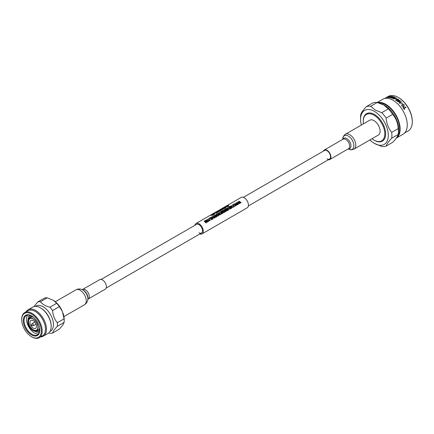 <?xml version="1.0" encoding="UTF-8"?>
<svg xmlns="http://www.w3.org/2000/svg" width="434" height="434" viewBox="0 0 434 434"><rect width="100%" height="100%" fill="white"/><g stroke="black" fill="none" stroke-linecap="round" stroke-linejoin="round"><path stroke-width="0.65" d="M209.747 220.472L209.535 219.425L208.315 219.094L209.535 219.382L209.747 220.429L208.825 220.396L209.953 220.694L210.219 220.206L209.725 219.273L208.098 218.904L208.087 219.772L208.098 218.948M210.219 220.206L209.953 220.743L208.825 220.396M209.584 218.411L209.394 218.562A6.005 3.467 -120 0 0 209.134 218.378L209.134 218.335A6.06 3.499 60 0 1 209.394 218.524L209.584 218.411A6.06 3.499 -120 0 0 209.324 218.226L209.134 218.335M211.358 218.188A6.005 3.467 -120 0 0 210.772 217.705L209.844 218.242A6.005 3.467 -120 0 0 209.633 218.09L209.633 218.047A6.06 3.499 60 0 1 209.844 218.199L210.772 217.667A6.06 3.499 60 0 1 211.391 218.172L210.533 218.665A6.06 3.499 60 0 1 210.745 218.866L211.602 218.373A6.06 3.499 60 0 1 212.172 218.986L211.271 219.506A6.06 3.499 60 0 1 211.483 219.767L212.573 219.137A6.06 3.499 -120 0 0 210.745 217.407L209.633 218.047M212.573 219.137L211.483 219.816A6.005 3.467 -120 0 0 211.271 219.555L211.271 219.506M212.145 219.002A6.005 3.467 -120 0 0 211.602 218.416L210.745 218.91A6.005 3.467 -120 0 0 210.533 218.709L210.533 218.665M212.953 218.92L211.504 216.967L212.758 219.034L211.83 217.054L214.076 218.269L211.504 216.967M214.076 218.269L211.83 217.098M213.902 216.349L213.517 215.806L213.902 216.306L213.262 216.674L212.362 216.474L214.776 217.868L213.517 215.806M214.96 217.759L212.362 216.474M219.289 213.577A6.005 3.467 -120 0 0 218.508 212.964L218.508 212.926A6.06 3.499 60 0 1 219.316 213.561L217.369 213.582L218.736 213.913L218.812 214.656L219.854 214.933L220.526 214.548A6.06 3.499 -120 0 0 218.698 212.812L218.508 212.926M220.526 214.548L219.854 214.982L218.812 214.705L218.736 213.957L217.369 213.582M231.848 208.011L231.658 208.168A6.005 3.467 -120 0 0 229.83 206.427L229.83 206.389A6.06 3.499 60 0 1 231.658 208.119L231.848 208.011A6.06 3.499 -120 0 0 230.02 206.275L229.83 206.389M231.827 206.004L231.436 205.461L231.827 205.96L231.186 206.329L230.28 206.128L232.695 207.523L231.436 205.461M232.879 207.414L230.28 206.128M240.116 202.89L238.874 201.17L240.116 202.841L237.935 201.707L239.373 203.665L238.288 201.832L240.192 203.193L240.452 203.041L239.237 201.284L241.288 202.559L238.874 201.17M241.288 202.559L239.237 201.327M240.452 203.041L240.192 203.242L239.053 202.309M239.563 203.557L237.935 201.707M238.12 204.04L236.877 202.32L238.12 203.991L235.944 202.857L237.376 204.815L236.297 202.987L238.461 204.192L237.246 202.434L239.297 203.709L236.877 202.32M239.297 203.709L237.246 202.477M238.461 204.192L238.195 204.392L237.056 203.459M237.572 204.707L235.944 202.857M236.129 205.19L234.881 203.47L236.129 205.141L233.948 204.013L235.385 205.971L234.3 204.137L236.204 205.499L236.465 205.342L235.25 203.589L237.3 204.864L234.881 203.47M237.3 204.864L235.25 203.627M236.465 205.342L236.204 205.542L235.065 204.609M235.575 205.857L233.948 204.013M233.584 204.56L233.394 204.712A6.005 3.467 -120 0 0 233.129 204.522L233.129 204.485A6.06 3.499 60 0 1 233.394 204.669L233.584 204.56A6.06 3.499 -120 0 0 233.318 204.371L233.129 204.485M233.362 205.483A6.005 3.467 -120 0 0 232.559 204.853L232.559 204.81A6.06 3.499 60 0 1 233.394 205.466L232.678 205.879A6.06 3.499 60 0 1 232.895 206.079L233.606 205.673A6.06 3.499 60 0 1 234.176 206.28L233.346 206.763A6.06 3.499 60 0 1 233.557 207.023L234.577 206.432A6.06 3.499 -120 0 0 232.749 204.702L232.559 204.81M234.577 206.432L233.557 207.072A6.005 3.467 -120 0 0 233.346 206.806L233.346 206.763M234.148 206.296A6.005 3.467 -120 0 0 233.606 205.716L232.895 206.123A6.005 3.467 -120 0 0 232.678 205.922L232.678 205.879M230.063 207.354A6.005 3.467 -120 0 0 229.288 206.741L229.288 206.703A6.06 3.499 60 0 1 230.091 207.338L228.148 207.36L229.51 207.691L229.591 208.439L230.633 208.711L231.306 208.325A6.06 3.499 -120 0 0 229.477 206.595L229.288 206.703M231.306 208.325L230.633 208.759L229.591 208.483L229.51 207.734L228.148 207.36M228.761 209.79L227.313 207.843L228.566 209.904L227.638 207.929L229.884 209.145L227.313 207.843M229.884 209.145L227.638 207.973M228.338 210.04L228.148 210.197A6.005 3.467 -120 0 0 226.32 208.456L226.32 208.412A6.06 3.499 60 0 1 228.148 210.148L228.338 210.04A6.06 3.499 -120 0 0 226.51 208.304L226.32 208.412M226.575 209.405A6.005 3.467 -120 0 0 225.984 208.922L225.062 209.459A6.005 3.467 -120 0 0 224.845 209.307L224.845 209.264A6.06 3.499 60 0 1 225.062 209.416L225.984 208.879A6.06 3.499 60 0 1 226.602 209.389L225.751 209.882A6.06 3.499 60 0 1 225.962 210.083L226.819 209.589A6.06 3.499 60 0 1 227.389 210.202L226.483 210.723A6.06 3.499 60 0 1 226.7 210.984L227.79 210.354A6.06 3.499 -120 0 0 225.962 208.618L224.845 209.264M227.79 210.354L226.7 211.032A6.005 3.467 -120 0 0 226.483 210.772L226.483 210.723M227.362 210.219A6.005 3.467 -120 0 0 226.819 209.633L225.962 210.127A6.005 3.467 -120 0 0 225.751 209.926L225.751 209.882M225.349 211.412L224.107 209.693L225.349 211.363L223.174 210.23L224.606 212.188L223.526 210.36L225.691 211.564L224.476 209.812L226.526 211.081L224.107 209.693M226.526 211.081L224.476 209.85M225.691 211.564L225.425 211.765L224.286 210.832M224.801 212.08L223.174 210.23M223.846 212.042A6.005 3.467 -120 0 0 222.376 210.734L222.376 210.691A6.06 3.499 60 0 1 223.971 212.139L221.942 210.94L222.821 212.655A6.06 3.499 -120 0 0 221.313 211.304L221.123 211.418A6.06 3.499 60 0 1 222.946 213.148L223.217 212.991L222.105 211.184L224.101 212.486L224.394 212.313A6.06 3.499 -120 0 0 222.566 210.582L222.376 210.691M224.394 212.313L224.101 212.535L222.105 211.228M223.217 212.991L222.946 213.197A6.005 3.467 -120 0 0 221.123 211.456L221.123 211.418M222.821 212.703L221.747 211.054M222.593 213.354L222.403 213.512A6.005 3.467 -120 0 0 220.575 211.776L220.575 211.732A6.06 3.499 60 0 1 222.403 213.463L222.593 213.354A6.06 3.499 -120 0 0 220.765 211.624L220.575 211.732M221.215 213.853L221.004 212.806L219.778 212.476L221.004 212.763L221.215 213.81L220.288 213.778L221.416 214.076L221.682 213.588L221.194 212.655L219.561 212.286L219.555 213.154L219.561 212.329M221.682 213.588L221.416 214.125L220.288 213.778M218.627 215.335L218.118 214.374L217.304 213.957L216.479 214.065L216.219 214.575L216.691 215.231L218.356 215.844L218.627 215.383L218.356 215.893L216.691 215.275L216.219 214.613L216.479 214.108M216.333 216.62L215.085 214.901L216.333 216.571L214.152 215.438L215.589 217.396L214.504 215.562L216.403 216.924L216.669 216.772L215.454 215.014L217.505 216.289L215.085 214.901M217.505 216.289L215.454 215.058M216.669 216.772L216.403 216.973L215.269 216.04M215.779 217.288L214.152 215.438M208.683 221.08L208.174 220.119L207.36 219.702L206.535 219.81L206.275 220.315L206.747 220.977L208.407 221.584L208.683 221.123L208.407 221.633L206.747 221.02L206.275 220.358L206.535 219.848M206.877 221.839A6.005 3.467 -120 0 0 205.407 220.532L205.407 220.488A6.06 3.499 60 0 1 207.002 221.937L204.973 220.738L205.846 222.452A6.06 3.499 -120 0 0 204.338 221.107L204.148 221.215A6.06 3.499 60 0 1 205.976 222.946L206.248 222.794L205.136 220.982L207.126 222.284L207.425 222.11A6.06 3.499 -120 0 0 205.597 220.38L205.407 220.488M207.425 222.11L207.126 222.333L205.136 221.025M206.248 222.794L205.976 222.995A6.005 3.467 -120 0 0 204.148 221.259L204.148 221.215M205.846 222.501L204.777 220.852M194.833 225.349A6.005 3.467 60 0 1 196 223.494A6.005 3.467 60 0 1 199.005 223.792A6.005 3.467 60 0 1 202.928 229.087A6.005 3.467 60 0 1 202.005 233.899A6.005 3.467 60 0 1 199.819 233.98M196 223.494L241.19 197.405A6.005 3.467 60 0 1 244.19 197.703A6.005 3.467 60 0 1 248.118 202.998A6.005 3.467 60 0 1 247.196 207.81L202.005 233.899M101.165 279.425L196.51 224.378A4.986 2.875 60 0 1 199.005 224.628A4.986 2.875 60 0 1 202.26 229.022A4.986 2.875 60 0 1 201.495 233.015A4.986 2.875 60 0 1 199.005 232.765M213.49 214.879L211.434 214.667L211.727 214.955L210.208 215.378L211.781 215.036L212.112 215.671L212.031 215.009L213.49 214.879L212.031 215.052M212.307 215.557L211.781 215.08L210.208 215.378M211.727 214.998L211.434 214.667M215.085 213.957L213.571 214.005L213.224 213.637L213.322 214.038L211.993 214.347L213.376 214.114L213.707 214.754L213.626 214.092L215.085 213.957L213.626 214.136M213.902 214.64L213.376 214.163L211.797 214.461M213.322 214.081L213.029 213.75M214.928 213.116L214.201 213.582A6.005 3.467 -120 0 0 214.011 213.561L214.011 213.517A6.06 3.499 60 0 1 214.201 213.533L214.928 213.116A6.06 3.499 -120 0 0 214.732 213.099L214.011 213.517M217.542 212.535L216.034 212.584L215.687 212.215L215.785 212.617L214.26 213.04L215.839 212.693L216.17 213.327L216.089 212.671L217.542 212.535L216.089 212.714M216.365 213.219L215.839 212.736L214.26 213.04M215.785 212.66L215.492 212.329M219.137 211.618L217.624 211.662L217.282 211.298L217.374 211.694L216.051 212.004L217.429 211.776L217.765 212.41L217.678 211.749L219.137 211.618L217.678 211.792M217.955 212.297L217.429 211.819L215.855 212.118M217.374 211.738L217.087 211.407M220.732 210.696L219.219 210.74L218.872 210.376L218.969 210.772L217.45 211.201L219.024 210.853L219.354 211.488L219.273 210.832L220.732 210.696L219.273 210.875M219.55 211.38L219.024 210.897L217.45 211.201M218.969 210.821L218.676 210.49M222.322 209.774L220.814 209.823L220.467 209.454L220.564 209.855L219.235 210.164L220.618 209.937L220.949 210.571L220.868 209.91L222.322 209.774L220.868 209.953M221.145 210.457L220.618 209.98L219.04 210.278M220.564 209.899L220.271 209.568M223.917 208.857L222.403 208.9L222.062 208.537L222.154 208.933L220.635 209.356L222.208 209.014L222.544 209.649L222.458 208.993L223.917 208.857L222.458 209.036M222.734 209.541L222.208 209.058L220.635 209.356M222.154 208.982L221.866 208.651M225.512 207.935L223.998 207.984L223.651 207.615L223.749 208.016L222.23 208.439L223.803 208.098L224.134 208.732L224.052 208.07L225.512 207.935L224.052 208.114M224.329 208.618L223.803 208.141L222.23 208.439M223.749 208.06L223.456 207.729M226.987 206.622L225.81 206.372L226.987 206.584L224.91 206.888L225.588 207.387L223.879 207.485L226.016 207.647L225.268 206.844L227.617 206.72L225.81 206.372M227.617 206.72L225.268 206.888M226.038 207.631L223.879 207.485M225.588 207.43L224.91 206.888M229.022 205.911L228.105 206.481A6.005 3.467 -120 0 0 227.915 206.4L227.915 206.356A6.06 3.499 60 0 1 228.105 206.438L229.022 205.911A6.06 3.499 -120 0 0 227.139 205.602L226.971 205.7A6.06 3.499 60 0 1 227.888 205.705L227.139 206.134A6.06 3.499 60 0 1 227.335 206.172L228.083 205.743A6.06 3.499 60 0 1 228.664 205.922L227.915 206.356M228.615 205.949A6.005 3.467 -120 0 0 228.083 205.787L227.335 206.221A6.005 3.467 -120 0 0 227.139 206.183L227.139 206.134M227.828 205.738A6.005 3.467 -120 0 0 226.971 205.749L226.971 205.7M231.973 206.183L232.597 207.235L231.463 206.476L231.973 206.183L231.501 206.497M232.597 207.284L231.973 206.226M229.51 207.691L229.591 208.483M230.308 207.539A6.06 3.499 60 0 1 230.899 208.174L229.776 208.325L230.308 207.539L229.776 208.325M230.872 208.19A6.005 3.467 -120 0 0 230.308 207.582M221.405 213.485L221.215 213.81M219.561 212.286L219.555 213.154M218.736 213.913L218.812 214.705M219.528 213.761A6.06 3.499 60 0 1 220.125 214.396L219.002 214.548L219.528 213.761L219.002 214.548M220.098 214.412A6.005 3.467 -120 0 0 219.528 213.805M216.479 214.065L216.219 214.613M217.922 214.483L218.139 215.584L216.886 215.128L216.696 214.212L217.922 214.483L216.696 214.212L216.495 214.564M218.345 215.264L218.139 215.584M214.054 216.528L214.678 217.58L213.539 216.826L214.054 216.528L213.577 216.843M214.678 217.629L214.054 216.571M209.942 220.103L209.747 220.429M208.098 218.904L208.087 219.772M206.535 219.81L206.275 220.358M207.978 220.222L208.195 221.324L206.942 220.868L206.752 219.957L207.978 220.222L206.752 219.957L206.551 220.304M208.401 221.009L208.195 221.324M243.376 197.324L324.54 150.462A4.986 2.875 60 0 1 327.03 150.712A4.986 2.875 60 0 1 330.29 155.101A4.986 2.875 60 0 1 329.525 159.099A4.986 2.875 60 0 1 327.03 158.849M323.384 151.13A5.496 3.174 60 0 1 324.285 150.023A5.496 3.174 60 0 1 327.03 150.294A5.496 3.174 60 0 1 330.621 155.133A5.496 3.174 60 0 1 329.78 159.538A5.496 3.174 60 0 1 328.37 159.766M378.323 135.082A8.588 4.958 -120 0 0 379.636 128.204A8.588 4.958 -120 0 0 374.027 120.636A8.588 4.958 -120 0 0 369.735 120.213L345.415 134.252A8.588 4.958 60 0 1 349.706 134.676A8.588 4.958 60 0 1 355.316 142.243A8.588 4.958 60 0 1 354.003 149.122L378.323 135.082M363.442 123.847A15.239 8.799 60 0 1 363.253 121.428A15.239 8.799 60 0 1 374.027 115.205A15.239 8.799 60 0 1 384.806 133.867A15.239 8.799 60 0 1 374.027 140.09L374.027 140.09A15.239 8.799 60 0 1 372.025 138.717M374.45 140.334L374.027 140.09L374.45 140.334A15.836 9.141 60 0 0 385.647 133.867A15.836 9.141 60 0 0 374.45 114.473A15.836 9.141 60 0 0 363.253 120.94L363.253 121.428M361.343 125.057A19.606 11.322 60 0 1 360.583 119.507A19.606 11.322 60 0 1 374.45 111.392A19.606 11.322 60 0 1 388.316 135.408A19.606 11.322 60 0 1 374.45 143.415A19.606 11.322 60 0 1 374.358 143.361A19.606 11.322 60 0 1 369.931 139.927M374.358 143.361L381.768 146.48A22.139 12.781 60 0 0 386.135 146.095C386.656 144.234 388.501 141.609 391.68 138.207L398.195 134.448C397.864 136.2 396.014 138.826 392.656 142.33L386.135 146.095M388.289 108.907L381.768 112.672L375.22 110.052L370.685 106.27A22.139 12.781 60 0 0 366.318 106.661L372.839 102.896A22.139 12.781 60 0 1 377.206 102.511L383.895 105.044L388.289 108.907A22.139 12.781 60 0 1 392.656 114.337C396.014 118.227 397.864 122.99 398.195 128.621L391.68 132.386A22.139 12.781 60 0 1 391.68 138.207M391.68 132.386C388.506 128.399 386.656 123.636 386.135 118.102L392.656 114.337M381.768 112.672A22.139 12.781 60 0 1 386.135 118.102M366.318 106.661C363.144 110.052 361.3 112.683 360.779 114.543A22.139 12.781 60 0 0 360.573 117.457L360.583 119.507M382.153 104.16L383.293 104.67A19.541 11.284 60 0 1 384.828 105.457A19.541 11.284 60 0 1 398.558 131.117L398.303 133.607A22.139 12.781 60 0 1 398.195 134.448M398.195 128.621A22.139 12.781 60 0 1 398.303 133.607M379.05 103.015A19.541 11.284 60 0 1 385.831 104.876A19.541 11.284 60 0 1 397.853 119.903A19.541 11.284 60 0 1 397.69 135.875M370.685 106.27L377.206 102.511M377.542 102.592A20.219 11.675 60 0 1 385.831 104.323A20.219 11.675 60 0 1 398.949 121.835A20.219 11.675 60 0 1 396.275 138.137L403.056 134.236A20.219 11.675 60 0 0 406.159 118.032A20.219 11.675 60 0 0 392.949 100.216A20.219 11.675 60 0 0 382.837 99.212L377.146 102.5M398.038 99.766L398.032 99.256L397.077 99.25L397.045 99.82L397.864 100.194L396.519 100.677A19.921 11.501 60 0 0 395.482 99.966L395.765 99.804A19.921 11.501 60 0 1 396.567 100.352L397.251 100.102L396.714 99.912L396.784 99.082L398.282 99.109L398.341 99.956L398.032 99.256M397.077 99.25L397.029 99.977L397.842 100.346M396.714 99.912L396.784 99.082L397.457 99.05L398.271 99.267L398.32 100.108M398.58 99.614L398.341 99.956M399.719 101.035L399.73 100.558L398.439 100.65L399.22 100.883L399.117 101.816L397.734 101.675L397.468 101.1L398.07 100.487L399.996 100.422L400.018 101.258L399.73 100.558M399.437 101.453L399.117 101.816M400.235 100.965L400.018 101.258M401.521 101.854L399.812 102.842L400.609 103.135L400.349 103.281L399.231 103.026A19.921 11.501 60 0 0 399.063 102.863L401.255 101.594A19.921 11.501 60 0 1 401.521 101.854M401.765 103.146L401.51 103.292A19.921 11.501 60 0 1 402.247 104.117L402.502 103.97A19.921 11.501 60 0 0 401.765 103.146L401.705 103.265A19.72 11.387 60 0 1 402.394 104.03M402.155 105.093L402.177 105.945L403.609 106.216L403.929 104.947L402.649 104.236L404.157 104.773L403.864 106.563L401.911 106.075L401.813 104.806L402.068 105.218M404.195 106.303L403.864 106.563M401.732 104.919L402.106 106.042L403.533 106.303L403.913 105.983M403.533 106.303L403.88 106.026M403.994 108.451A19.921 11.501 60 0 1 404.521 109.292L404.266 109.439A19.921 11.501 60 0 0 402.947 107.415L403.197 107.269A19.921 11.501 60 0 1 403.756 108.082L405.698 106.965A19.921 11.501 60 0 1 405.936 107.328L403.902 108.522A19.72 11.387 60 0 1 404.417 109.352M412.3 121.818L412.3 121.319A19.308 11.148 60 0 0 398.645 97.666L398.211 97.417A19.921 11.501 60 0 1 412.3 121.818A19.921 11.501 60 0 1 408.172 130.938L404.64 132.978M396.182 98.589A19.921 11.501 60 0 1 396.665 98.876L396.41 99.023A19.921 11.501 60 0 0 395.927 98.735A19.921 11.501 60 0 0 395.596 98.551L395.846 98.404A19.921 11.501 60 0 1 396.182 98.589M384.714 98.475L388.251 96.429A19.921 11.501 60 0 1 398.211 97.417L398.645 97.666M395.819 97.677L394.186 98.621L394.777 97.205A19.921 11.501 60 0 0 394.452 97.08L392.26 98.344A19.921 11.501 60 0 1 392.564 98.464L394.202 97.52L393.611 98.936A19.921 11.501 60 0 1 393.936 99.098L396.128 97.834A19.921 11.501 60 0 0 395.819 97.677L395.83 97.845A19.72 11.387 60 0 1 395.976 97.921M393.709 96.82L391.853 97.894L393.144 96.657A19.921 11.501 60 0 0 392.835 96.576L390.421 97.531L392.276 96.462A19.921 11.501 60 0 0 391.983 96.413L389.792 97.677A19.921 11.501 60 0 1 390.226 97.753L392.656 96.809L391.365 98.041A19.921 11.501 60 0 1 391.815 98.187L394.012 96.918A19.921 11.501 60 0 0 393.709 96.82L393.741 96.999A19.72 11.387 60 0 1 393.828 97.026M391.251 96.326L390.209 96.928A19.921 11.501 60 0 0 389.249 96.901L390.285 96.299A19.921 11.501 60 0 0 390.014 96.315L387.822 97.579A19.921 11.501 60 0 1 388.094 97.569L388.994 97.048A19.921 11.501 60 0 1 389.96 97.075L389.059 97.59A19.921 11.501 60 0 1 389.347 97.617L391.539 96.353A19.921 11.501 60 0 0 391.251 96.326L391.3 96.489M388.381 96.809L388.132 96.956A19.921 11.501 60 0 1 388.821 96.858L389.076 96.711A19.921 11.501 60 0 0 388.381 96.809L388.425 96.907M387.09 97.303L386.64 97.742A19.921 11.501 60 0 0 386.336 97.813L385.533 98.079A19.921 11.501 60 0 0 385.251 98.203L387.356 96.972A19.921 11.501 60 0 1 387.638 96.853L388.614 96.527A19.921 11.501 60 0 1 388.924 96.457L387.09 97.303M391.397 98.22L392.656 96.809M390.074 97.726L392.032 96.598A19.72 11.387 60 0 1 392.043 96.598L391.983 96.413M392.661 96.842L392.873 96.76A19.72 11.387 60 0 1 393.003 96.793M391.853 97.894L393.741 96.999M393.622 99.104L394.202 97.52M392.455 98.42L394.479 97.254A19.72 11.387 60 0 1 394.712 97.346M394.186 98.621L395.83 97.845M395.743 98.632L395.851 98.567A19.72 11.387 60 0 1 396.182 98.757A19.72 11.387 60 0 1 396.524 98.957M398.016 99.918L398.016 99.408L398.016 99.918M397.067 99.408L397.029 99.977L397.067 99.408M395.607 100.048L395.754 99.966A19.72 11.387 60 0 1 396.551 100.504L397.251 100.102M396.459 99.576L396.774 99.24M399.687 101.171L399.698 100.699L399.687 101.171M398.439 100.65L399.416 101.518M397.463 101.176L398.043 100.634L399.964 100.563L399.98 101.393M398.016 100.894L397.918 101.632L397.989 101.041L397.918 101.632L398.824 101.708L398.884 100.965L398.016 100.894L397.945 101.491L398.857 101.567L398.884 100.965M399.812 102.842L400.555 103.254M399.128 102.929L401.211 101.724A19.72 11.387 60 0 1 401.407 101.919M402.584 104.344L404.081 104.871L403.783 106.65M402.964 107.437L403.115 107.35A19.72 11.387 60 0 1 403.663 108.158L405.606 107.041A19.72 11.387 60 0 1 405.833 107.388M82.677 289.511A5.496 3.174 -120 0 1 85.422 289.787A5.496 3.174 -120 0 1 89.013 294.626A5.496 3.174 -120 0 1 88.173 299.031L105.25 289.169A5.496 3.174 -120 0 0 106.091 284.769A5.496 3.174 -120 0 0 102.5 279.925A5.496 3.174 -120 0 0 99.755 279.653L82.227 289.657M35.463 306.371L35.941 306.1A14.501 8.371 60 0 1 47.111 309.984A14.501 8.371 60 0 1 53.442 324.578A14.501 8.371 60 0 1 50.436 331.213L49.964 331.484M26.181 311.731A15.206 8.783 60 0 1 28.118 309.795L32.816 307.082A15.206 8.783 60 0 1 40.639 307.966A15.206 8.783 60 0 1 51.169 326.205A15.206 8.783 60 0 1 51.174 326.466A15.206 8.783 60 0 1 48.022 333.426L43.329 336.138A15.206 8.783 60 0 1 40.677 336.849M28.118 309.795A15.206 8.783 60 0 1 39.841 313.869A15.206 8.783 60 0 1 46.476 329.173A15.206 8.783 60 0 1 43.329 336.138M24.705 312.589L27.971 310.701A14.501 8.371 60 0 1 39.147 314.585A14.501 8.371 60 0 1 45.472 329.173A14.501 8.371 60 0 1 42.472 335.813L39.201 337.701A14.501 8.371 60 0 1 31.953 336.979L31.519 336.73A13.888 8.018 60 0 1 21.7 319.722L21.7 319.223A14.501 8.371 60 0 1 24.705 312.589A14.501 8.371 60 0 1 35.876 316.473A14.501 8.371 60 0 1 42.206 331.061A14.501 8.371 60 0 1 39.201 337.701M21.7 319.722A13.888 8.018 60 0 1 31.519 314.053A13.888 8.018 60 0 1 41.344 331.061A13.888 8.018 60 0 1 31.519 336.73M23.262 320.623A11.68 6.743 60 0 1 30.337 315.268A11.68 6.743 60 0 1 39.782 330.16A11.68 6.743 60 0 1 39.695 331.478A11.68 6.743 60 0 1 30.928 334.565A11.68 6.743 60 0 1 23.262 320.623M39.727 331.218A11.17 6.45 60 0 1 37.536 334.82A11.17 6.45 60 0 1 28.926 331.826A11.17 6.45 60 0 1 24.049 320.585A11.17 6.45 60 0 1 26.36 315.469A11.17 6.45 60 0 1 30.581 315.372M38.61 333.892A11.17 6.45 60 0 1 30.57 329.552A11.17 6.45 60 0 1 26.469 319.185A11.17 6.45 60 0 1 27.705 315.003M28.188 319.532A10.063 5.81 60 0 1 28.177 319.104A10.063 5.81 60 0 1 29.528 315.068M29.479 317.715A10.063 5.81 60 0 1 30.152 315.225M30.754 317.037A10.063 5.81 60 0 1 30.998 315.572M39.592 328.023A7.546 4.356 60 0 1 39.147 329.254C37.53 331.321 35.659 331.836 33.532 330.789A7.248 4.183 60 0 1 27.819 321.61A7.248 4.183 60 0 1 27.852 320.948A7.248 4.183 60 0 1 33.239 318.833A7.248 4.183 60 0 1 38.067 327.529A7.248 4.183 60 0 1 33.532 330.789M27.96 321.692A7.047 4.069 60 0 1 32.946 318.816A7.047 4.069 60 0 1 37.926 327.448A7.047 4.069 60 0 1 32.946 330.323A7.047 4.069 60 0 1 27.96 321.692M37.926 327.279A6.64 3.835 60 0 1 33.158 329.786A6.64 3.835 60 0 1 28.53 321.692A6.64 3.835 60 0 1 33.087 318.903M29.957 322.516A4.628 2.675 60 0 1 30.912 320.395A4.628 2.675 60 0 1 34.481 321.637A4.628 2.675 60 0 1 36.505 326.297A4.628 2.675 60 0 1 35.545 328.413A4.628 2.675 60 0 1 31.975 327.176A4.628 2.675 60 0 1 29.957 322.516M31.818 324.296A1.128 0.651 60 0 1 31.877 323.986A1.128 0.651 60 0 1 32.035 323.791A1.128 0.651 60 0 1 32.913 324.068A1.128 0.651 60 0 1 33.418 325.218A1.128 0.651 60 0 1 33.163 325.75A1.128 0.651 60 0 1 32.913 325.788L32.002 325.679A0.532 0.309 60 0 1 31.514 324.833A0.532 0.309 60 0 1 32.002 325.679M53.512 300.393L56.68 303.29L49.915 307.191C45.505 306.089 42.353 304.267 40.449 301.728A17.322 9.998 60 0 0 37.769 301.966L44.528 298.06A17.322 9.998 60 0 1 47.214 297.822L53.512 300.393A16.004 9.239 60 0 1 62.328 311.362L64.096 318.827L57.331 322.728A17.322 9.998 60 0 1 57.434 324.578A17.322 9.998 60 0 1 57.331 326.308L64.096 322.402L62.973 324.778L59.36 329.14L52.601 333.041A17.322 9.998 60 0 1 49.915 333.279L48.711 332.949M64.096 318.827A17.322 9.998 60 0 1 64.194 320.514A17.322 9.998 60 0 1 64.194 320.672A17.322 9.998 60 0 1 64.096 322.402M52.601 333.041C52.926 331.522 54.5 329.281 57.331 326.308M57.331 322.728C54.505 319.391 52.926 315.328 52.601 310.532L59.36 306.626L62.328 311.362M49.915 307.191A17.322 9.998 60 0 1 52.601 310.532M37.769 301.966L33.977 306.594M40.449 301.728L47.214 297.822M56.68 303.29A17.322 9.998 60 0 1 59.36 306.626M62.973 313.028A16.004 9.239 60 0 1 64.183 319.457L64.194 320.514M27.852 320.948C28.009 318.583 29.393 317.221 31.991 316.858A7.546 4.356 60 0 1 33.277 317.086M39.765 330.751A10.063 5.81 60 0 1 38.371 330.231M39.64 331.663A10.063 5.81 60 0 1 37.15 330.996M39.467 332.281A10.063 5.81 60 0 1 34.926 331.207M40.639 307.966L41.121 308.254A14.501 8.371 60 0 1 51.163 325.646L51.169 326.205M324.285 150.023L343.039 139.189A5.496 3.174 60 0 1 345.789 139.466A5.496 3.174 60 0 1 349.381 144.305A5.496 3.174 60 0 1 348.535 148.71L329.78 159.538M342.8 139.33A5.973 3.45 60 0 1 346.717 138.538A5.973 3.45 60 0 1 350.867 144.88A5.973 3.45 60 0 1 348.296 148.851M342.665 139.412L342.811 138.354A7.866 4.541 60 0 1 348.312 136.07A7.866 4.541 60 0 1 353.862 145.216A7.866 4.541 60 0 1 349.148 149.323C350.173 150.007 351.795 149.936 354.003 149.122M87.825 299.639A7.269 4.194 -120 0 0 82.748 289.885A7.269 4.194 -120 0 0 81.977 289.505L82.634 289.771A6.575 3.792 -120 0 1 83.333 290.113A6.575 3.792 -120 0 1 87.928 298.934L87.825 299.639C87.5 301.847 86.382 303.545 84.484 304.728A8.582 4.953 -120 0 0 85.796 297.849A8.582 4.953 -120 0 0 80.187 290.286A8.582 4.953 -120 0 0 75.896 289.858L55.33 301.733M106.151 288.062L201.495 233.015M248.362 205.955L329.525 159.099M348.16 148.927L349.148 149.323M342.811 138.354C342.741 137.128 343.603 135.755 345.415 134.252M84.484 304.728L63.912 316.603M38.566 330.041L39.754 329.357M33.163 325.75L36.114 324.279M31.514 324.833L31.877 323.986M32.035 323.791L34.78 321.974M31.015 316.966L32.203 316.283M81.977 289.505C79.899 288.686 77.876 288.805 75.896 289.858M88.173 299.031L87.82 299.346"/></g></svg>
